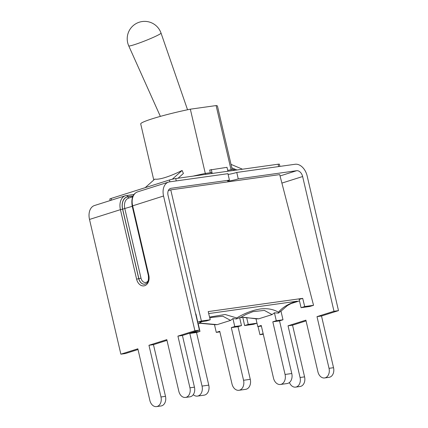 <?xml version="1.0" encoding="UTF-8"?>
<svg xmlns="http://www.w3.org/2000/svg" width="428" height="428" viewBox="0 0 428 428"><rect width="100%" height="100%" fill="white"/><g stroke="black" fill="none" stroke-linecap="round" stroke-linejoin="round"><path stroke-width="0.64" d="M236.952 169.98L231.821 167.819M172.27 179.236L182.103 170.467L183.403 173.468L178.064 178.23M227.915 171.248L227.001 167.321L209.688 170.028L210.319 172.73M279.907 166.401L279.388 164.191A4.558 0.38 166.9 0 0 278.136 164.213L175.705 178.562A4.558 0.38 166.9 0 0 169.424 180.001L111.136 198.448A4.558 0.38 166.9 0 0 109.787 199.047L110.14 200.571M212.197 173.447L211.282 169.52M211.769 173.511L211.55 172.559L205.413 173.42A41.671 3.488 166.9 0 0 193.071 176.127M231.018 164.373L242.489 169.204M182.103 170.467A37.766 8.079 150.7 0 1 154.781 179.113L145.178 187.678M205.633 174.367L205.413 173.42M233.624 170.446L233.404 169.499L227.691 170.296M228.113 174.458A6.511 0.546 166.9 0 0 236.759 172.441L238.262 178.888A6.511 0.546 -13.1 0 1 231.43 180.584A6.511 0.546 -13.1 0 1 227.503 180.985A6.511 0.546 -13.1 0 1 229.429 180.124L227.931 173.682L169.558 181.857A13.284 9.025 72.4 0 0 168.552 182.082A13.284 9.025 72.4 0 0 163.555 196.008L194.906 330.742L199.411 330.111L168.054 195.377A6.639 4.515 72.4 0 1 170.558 188.416A6.639 4.515 72.4 0 1 171.061 188.299L170.077 188.614M289.43 382.52A7.945 5.789 -98 0 0 295.614 387.121A7.945 5.789 -98 0 0 300.071 377.496L288.039 325.804L305.892 320.155L317.924 371.846A7.945 5.789 -98 0 0 324.579 377.956L329.084 377.325A7.945 5.789 -98 0 0 333.535 367.7L321.508 316.008L338.495 310.632L307.138 175.897A13.284 9.025 -107.6 0 0 295.133 164.266L236.759 172.441M263.284 334.225L259.946 334.696L258.047 326.537M280.051 175.962L296.631 170.713L238.262 178.888M229.429 180.124L171.061 188.299M195.666 314.024L195.938 313.933L197.747 322.166L206.58 320.925L210.223 319.775L208.206 311.595L302.698 298.359L304.709 306.539L301.066 307.695L309.899 306.459L313.542 305.303L279.698 174.608L170.756 189.866L168.311 190.637M295.614 387.121L300.119 386.489A7.945 5.789 -98 0 0 304.575 376.865L292.543 325.173L306.063 320.893M288.039 325.804L292.543 325.173M324.579 377.956A7.945 5.789 -98 0 0 329.03 368.331L317.004 316.634L321.508 316.008M338.495 310.632L333.99 311.263L317.004 316.634M263.156 333.68L259.946 334.696M296.631 170.713A6.639 4.515 -107.6 0 1 302.633 176.529L333.99 311.263M138.019 349.537L125.367 353.544L120.862 354.175L137.848 348.799L149.875 400.49A7.945 5.789 -98 0 0 156.53 406.6L161.035 405.969A7.945 5.789 -98 0 0 165.492 396.344L153.459 344.652L166.979 340.372M156.53 406.6A7.945 5.789 -98 0 0 160.987 396.975L148.955 345.284L153.459 344.652M148.955 345.284L166.808 339.634L178.84 391.326A7.945 5.789 -98 0 0 185.495 397.435L190 396.804A7.945 5.789 -98 0 0 194.451 387.18L182.424 335.482L199.411 330.111M185.495 397.435A7.945 5.789 -98 0 0 189.946 387.811L177.92 336.114L182.424 335.482M194.906 330.742L177.92 336.114M133.82 194.692A1.562 1.14 -98 0 0 133.194 194.547L125.425 195.73A13.284 9.025 72.4 0 0 120.428 209.656L122.579 209.164A11.722 7.966 -107.6 0 1 127.881 196.677A1.562 1.14 -98 0 0 126.57 195.473A1.562 1.14 -98 0 0 126.437 195.505A13.284 9.025 72.4 0 0 125.425 195.73L94.508 205.515A13.284 9.025 72.4 0 0 89.506 219.441L120.862 354.175M210.223 319.775L201.39 321.011L197.747 322.166M201.39 321.011L170.756 189.866M197.42 396.103L204.129 395.162A8.271 6.024 -98 0 0 208.768 385.141L202.053 386.083A8.271 6.024 82 0 1 197.42 396.103A8.271 6.024 82 0 1 193.269 394.68M198.137 323.488L199.978 331.406L196.516 332.502L208.768 385.141M238.926 390.288L245.635 389.352A8.271 6.024 -98 0 0 250.273 379.331L243.559 380.273A8.271 6.024 82 0 1 238.926 390.288A8.271 6.024 82 0 1 231.992 383.932L219.746 331.288L216.284 332.385L219.88 331.882M236.465 318.924L239.637 317.672L241.483 325.596L238.022 326.687L250.273 379.331M280.426 384.478L287.14 383.536A8.271 6.024 -98 0 0 291.778 373.516L285.064 374.457A8.271 6.024 82 0 1 280.426 384.478A8.271 6.024 82 0 1 273.497 378.117L261.246 325.478L257.784 326.575L261.385 326.066M278.409 313.125L280.961 311.081L282.988 319.78L279.527 320.877L291.778 373.516M285.064 374.457L272.813 321.819L279.527 320.877M243.559 380.273L231.313 327.629L238.022 326.687M202.053 386.083L189.807 333.444L196.516 332.502M211.443 317.453L222.838 316.222L230.585 320.395L232.928 318.614L236.465 318.93L236.77 317.961L225.112 314.494L209.56 317.078M198.1 322.118L197.613 322.386M230.585 320.395L217.231 324.622L199.416 323.06M280.725 311.381L287.354 305.613C291.334 303.345 294.261 301.991 296.128 301.563L295.165 301.879M236.77 317.956C244.495 313.269 252.376 310.268 260.411 308.957C267.404 308.139 273.422 309.235 278.457 312.237C282.592 307.229 288.74 303.57 296.893 301.259L297.369 301.194M278.457 312.242L278.409 313.119L274.434 312.798L272.09 314.585L258.737 318.807L240.921 317.25M252.9 311.654L264.338 310.407L272.09 314.585M195.976 315.35L196.243 315.313M208.693 313.569L297.364 301.178M215.214 324.697L217.231 324.622M256.72 318.887L258.737 318.807M255.96 318.726L257.784 326.575M214.455 324.536L216.284 332.385M232.928 318.614L234.769 326.532L241.483 325.596M193.205 332.075L193.269 332.347L199.978 331.406M274.434 312.798L276.274 320.722L282.988 319.78M231.313 327.629L234.769 326.532M272.813 321.819L276.274 320.722M189.807 333.444L193.269 332.347M234.737 170.291L234.678 170.028A41.671 3.488 166.9 0 0 233.404 169.499M205.296 173.442L190.342 109.177A39.392 3.296 166.9 0 0 140.721 123.938L153.77 180.017M232.249 169.659L217.456 106.085A39.392 3.296 166.9 0 0 216.108 105.572L190.342 109.177M231.061 169.825L216.108 105.572M256.998 323.188L248.245 324.413L246.635 317.506M302.698 298.359L299.156 299.477L301.066 307.695M299.488 300.916L290.944 303.618M242.387 317.373L240.242 317.672M200.882 323.188L198.736 323.488M248.245 324.413L244.602 325.564L242.804 317.378M244.602 325.564L253.43 324.328L257.003 323.199M313.542 305.303L304.709 306.539M111.526 200.133L111.136 198.448M169.424 180.001L169.846 181.814M176.25 180.916L175.705 178.562M278.136 164.213L278.687 166.572M304.575 376.865L300.071 377.496M333.535 367.7L329.03 368.331M302.633 176.529L281.897 183.093M160.987 396.975L165.492 396.344M189.946 387.811L194.451 387.18M134.023 194.419L133.194 194.547A1.562 1.14 -98 0 0 133.06 194.574M127.881 196.677L133.044 195.949M163.555 196.008L132.172 206.002C131.075 198.341 132.894 193.627 137.634 191.867L168.552 182.082M89.506 219.441L120.428 209.656L136.607 279.174A8.726 6.361 -98 0 0 144.675 285.706A8.726 6.361 -98 0 0 148.81 275.311L132.632 205.793A13.284 9.025 -107.6 0 1 137.634 191.867M136.607 279.174L138.758 278.676L122.579 209.164M148.81 275.311L148.345 275.514C148.987 284.01 146.018 283.39 144.76 284.187A7.164 5.222 82 0 1 138.758 278.676L138.843 278.665A7.164 5.222 -98 0 0 144.803 284.176M132.974 196.094L127.908 196.8A11.588 7.875 72.4 0 0 122.67 209.148L138.843 278.665L140.999 278.168L124.821 208.655A10.026 6.816 -107.6 0 1 128.598 198.143L132.627 196.869M127.908 196.8A1.562 1.14 -98 0 0 129.026 198.009M122.67 209.148L132.241 206.307M148.179 280.698A5.601 4.082 82 0 1 144.215 282.32A5.601 4.082 82 0 1 140.999 278.168M161.03 33.079A17.366 1.321 158.4 0 1 151.742 38.055A17.366 1.321 158.4 0 1 134.232 44.731A17.366 1.321 158.4 0 1 128.737 45.871A17.382 17.382 0 0 1 138.196 22.598A17.382 17.382 0 0 1 161.03 33.079L187.544 109.761M132.172 206.002L148.345 275.514M198.212 323.825L201.963 321.572M209.79 318.015L211.528 317.421M239.717 318.015L246.02 314.441L253.034 311.611M215.15 324.686L199.181 323.21M256.656 318.871L244.843 317.416L240.686 317.394M160.356 116.384L128.737 45.871"/></g></svg>
